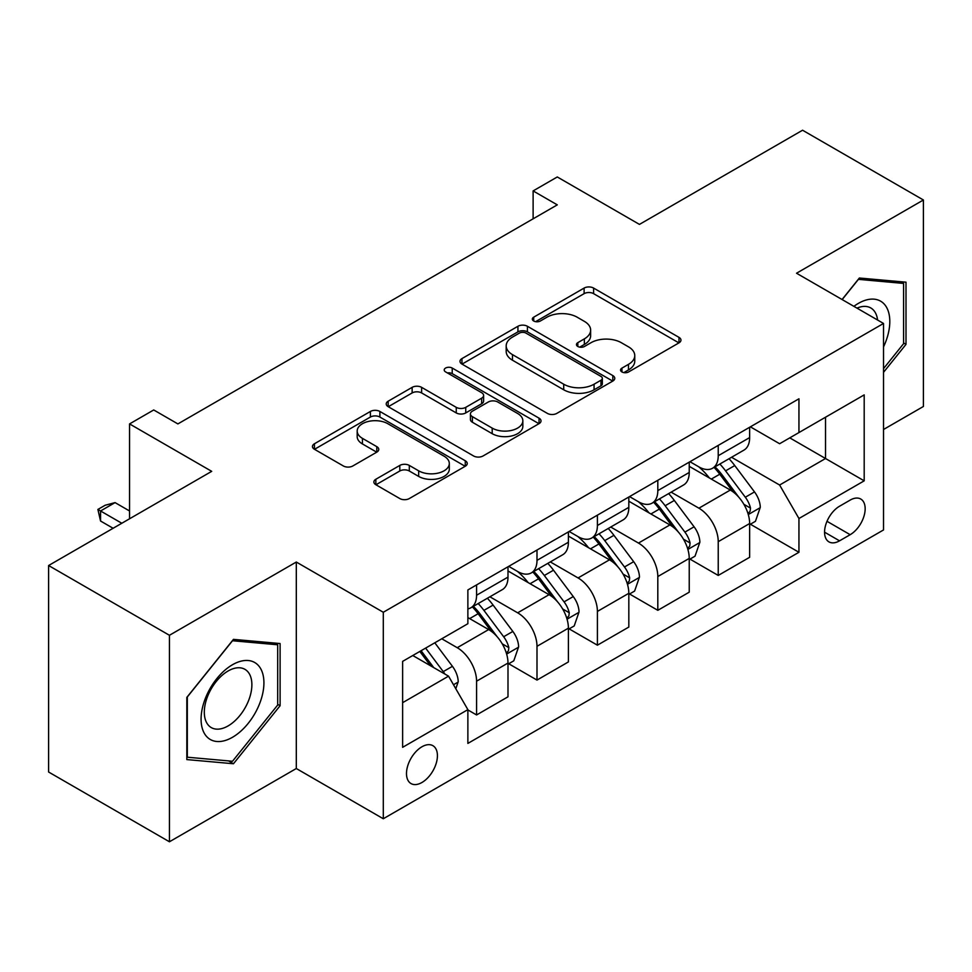 <?xml version="1.0" encoding="UTF-8"?>
<svg xmlns="http://www.w3.org/2000/svg" width="972" height="972" viewBox="0 0 972 972"><rect width="100%" height="100%" fill="white"/><g stroke="black" fill="none" stroke-linecap="round" stroke-linejoin="round"><path stroke-width="1.46" d="M621.946 371.948A4.702 2.709 0 0 0 628.592 371.948L678.991 342.849A6.707 3.876 0 0 0 680.959 340.115A6.707 3.876 0 0 0 678.991 337.369L593.6 288.077A6.707 3.876 0 0 0 584.111 288.077L533.713 317.176A4.702 2.709 0 0 0 532.328 319.095A4.702 2.709 0 0 0 533.713 321.003A4.702 2.709 0 0 0 540.347 321.003L546.872 317.237A21.469 12.393 0 0 1 577.234 317.237L584.354 321.355A21.469 12.393 0 0 1 590.636 330.115A21.469 12.393 0 0 1 584.354 338.876L577.83 342.642A4.702 2.709 0 0 0 576.457 344.562A4.702 2.709 0 0 0 577.83 346.482A4.702 2.709 0 0 0 584.464 346.482L590.988 342.715A21.469 12.393 0 0 1 621.351 342.715L628.471 346.822A21.469 12.393 0 0 1 634.765 355.582A21.469 12.393 0 0 1 628.471 364.354L621.946 368.121A4.702 2.709 0 0 0 620.573 370.04A4.702 2.709 0 0 0 621.946 371.948L621.946 368.121M421.957 782.484A21.87 12.624 120 0 0 436.246 763.202A21.87 12.624 120 0 0 432.892 745.682A21.87 12.624 120 0 0 421.957 746.763A21.87 12.624 120 0 0 407.669 766.033A21.87 12.624 120 0 0 411.022 783.566A21.87 12.624 120 0 0 421.957 782.484M375.848 479.257A6.707 3.876 0 0 0 373.88 481.99A6.707 3.876 0 0 0 375.848 484.724L399.808 498.563A6.707 3.876 0 0 0 409.297 498.563L465.272 466.244A6.707 3.876 0 0 0 467.24 463.498A6.707 3.876 0 0 0 465.272 460.764L379.882 411.46A6.707 3.876 0 0 0 370.393 411.46L314.418 443.779A6.707 3.876 0 0 0 312.449 446.525A6.707 3.876 0 0 0 314.418 449.258L343.347 465.965A6.707 3.876 0 0 0 352.836 465.965L376.796 452.138A6.707 3.876 0 0 0 378.764 449.392A6.707 3.876 0 0 0 376.796 446.658L362.447 438.372A17.946 10.364 0 0 1 357.186 431.046A17.946 10.364 0 0 1 368.267 421.471A17.946 10.364 0 0 1 387.828 423.719L444.046 456.172A17.946 10.364 0 0 1 449.307 463.498A17.946 10.364 0 0 1 438.226 473.072A17.946 10.364 0 0 1 418.665 470.825L409.297 465.418A6.707 3.876 0 0 0 399.808 465.418L375.848 479.257L375.848 484.724M883.524 429.49L923.4 406.478L923.4 199.989L802.568 130.224L639.454 224.398L557.284 176.965L533.118 190.913L557.284 204.861L177.888 423.913L153.722 409.965L129.555 423.913L129.555 518.781M169.432 635.287L169.432 841.776L296.302 768.524L296.302 562.035L169.432 635.287L48.6 565.522L211.714 471.347L129.555 423.913M296.302 562.035L383.296 612.263L883.524 323.457L883.524 529.947L383.296 818.752L383.296 612.263M923.4 199.989L796.53 273.229L883.524 323.457M547.345 413.379A6.707 3.876 0 0 0 556.835 413.379L612.81 381.06A6.707 3.876 0 0 0 614.778 378.315A6.707 3.876 0 0 0 612.81 375.581L527.419 326.276A6.707 3.876 0 0 0 517.93 326.276L461.955 358.595A6.707 3.876 0 0 0 459.987 361.341A6.707 3.876 0 0 0 461.955 364.075L547.345 413.379M447.46 372.969A4.702 2.709 0 0 1 452.223 373.625L452.223 368.048L539.047 418.167A6.707 3.876 0 0 1 541.015 420.912A6.707 3.876 0 0 1 539.047 423.646L483.06 455.965A6.707 3.876 0 0 1 473.583 455.965L388.18 406.673L388.18 401.193A6.707 3.876 0 0 0 386.224 403.927A6.707 3.876 0 0 0 388.18 406.673M388.18 401.193L412.14 387.354A6.707 3.876 0 0 1 421.629 387.354L456.257 407.353A6.707 3.876 0 0 0 465.746 407.353L481.638 398.18A6.707 3.876 0 0 0 483.606 395.434A6.707 3.876 0 0 0 481.638 392.7L445.589 371.887A4.702 2.709 0 0 1 444.216 369.968A4.702 2.709 0 0 1 447.108 367.465A4.702 2.709 0 0 1 452.223 368.048M169.432 841.776L48.6 772.011L48.6 565.522M850.172 500.094L839.541 506.23A21.19 12.235 120 0 0 825.702 524.904A21.19 12.235 120 0 0 828.946 541.878A21.19 12.235 120 0 0 839.541 540.833L850.172 534.697A21.19 12.235 120 0 0 864.023 516.023A21.19 12.235 120 0 0 860.767 499.037A21.19 12.235 120 0 0 850.172 500.094M750.372 426.842L779.617 443.73L798.948 432.564L798.948 398.799L467.872 589.943L467.872 623.708L402.627 661.373L402.627 747.322L467.872 709.645L467.872 743.41L798.948 552.278L798.948 518.513L779.617 485.028L731.552 457.277M798.948 432.564L864.193 394.887L864.193 480.836L798.948 518.513M296.302 768.524L383.296 818.752M533.118 190.913L533.118 218.822M789.762 437.862L825.532 458.517L825.532 417.219L864.193 394.887M779.617 485.028L825.532 458.517L864.193 480.836M402.627 702.671L448.542 676.16L412.772 655.517M467.872 709.924L476.572 714.955L476.572 681.19A27.338 15.783 -120 0 0 457.241 647.704L441.774 638.774M476.572 714.955L507.992 696.815L507.992 663.05A27.338 15.783 -120 0 0 488.661 629.564L467.872 617.572M508.721 663.755L536.994 680.072L536.994 646.307A27.338 15.783 -120 0 0 517.663 612.822L489.9 596.796M536.994 680.072L568.401 661.932L568.401 628.167A27.338 15.783 -120 0 0 549.071 594.682L507.992 570.965M569.13 628.872L597.403 645.189L597.403 611.424A27.338 15.783 -120 0 0 578.073 577.939L550.31 561.913M597.403 645.189L628.823 627.062L628.823 593.297A27.338 15.783 -120 0 0 609.493 559.811L568.401 536.082M629.54 593.989L657.813 610.319L657.813 576.554A27.338 15.783 -120 0 0 638.483 543.069L610.732 527.043M657.813 610.319L689.233 592.179L689.233 558.414A27.338 15.783 -120 0 0 669.902 524.929L628.823 501.212M689.962 559.107L718.235 575.436L718.235 541.671A27.338 15.783 -120 0 0 698.904 508.186L671.142 492.16M718.235 575.436L749.643 557.296L749.643 523.531A27.338 15.783 -120 0 0 730.312 490.046L689.233 466.329M689.962 461.724L698.904 466.888A27.338 15.783 -120 0 0 712.573 468.237A27.338 15.783 -120 0 0 718.235 455.722L718.235 445.395M629.54 496.607L638.483 501.771A27.338 15.783 -120 0 0 652.151 503.119A27.338 15.783 -120 0 0 657.813 490.605L657.813 480.277M569.13 531.477L578.073 536.641A27.338 15.783 -120 0 0 591.741 538.002A27.338 15.783 -120 0 0 597.403 525.488L597.403 515.16M508.721 566.36L517.663 571.524A27.338 15.783 -120 0 0 531.332 572.885A27.338 15.783 -120 0 0 536.994 560.358L536.994 550.043M750.372 524.224L798.948 552.278M712.573 468.237L743.981 450.097A27.338 15.783 -120 0 0 749.643 437.582L749.643 427.267M652.151 503.119L683.571 484.979A27.338 15.783 -120 0 0 689.233 472.465L689.233 462.137M591.741 538.002L623.161 519.862A27.338 15.783 -120 0 0 628.823 507.348L628.823 497.02M531.332 572.885L562.739 554.745A27.338 15.783 -120 0 0 568.401 542.23L568.401 531.903M467.872 608.861A27.338 15.783 -120 0 0 470.91 607.755L502.33 589.627A27.338 15.783 -120 0 0 507.992 577.101L507.992 566.785M470.91 607.755A27.338 15.783 -120 0 0 476.572 595.241L476.572 584.913M448.542 676.16L467.872 709.645M883.524 372.325L906.001 344.367L906.001 282.184L859.357 278.016L842.068 299.522M186.831 759.582L233.462 763.749L280.106 705.721L280.106 643.537L233.462 639.369L186.831 697.386L186.831 759.582M903.583 342.97L906.001 344.367M277.688 704.323L280.106 705.721M228.542 760.894L233.462 763.749M623.83 372.616L628.471 369.931A21.469 12.393 0 0 0 634.765 361.171L634.765 355.582M590.636 330.115L590.636 335.692A21.469 12.393 0 0 1 584.354 344.465L579.701 347.138M678.906 342.897L593.6 293.653A6.707 3.876 0 0 0 584.111 293.653L535.584 321.671M612.725 381.109L527.419 331.865A6.707 3.876 0 0 0 517.93 331.865L462.04 364.123M600.951 380.234A4.702 2.709 0 0 0 602.336 378.315A4.702 2.709 0 0 0 600.951 376.407L525.998 333.129A4.702 2.709 0 0 0 519.352 333.129L512.475 337.102A21.469 12.393 0 0 0 506.193 345.862A21.469 12.393 0 0 0 512.475 354.634L563.711 384.207A21.469 12.393 0 0 0 594.074 384.207L600.951 380.234L600.951 385.823A4.702 2.709 0 0 0 602.336 383.904L602.336 378.315M506.193 345.862L506.193 351.439A21.469 12.393 0 0 0 512.475 360.211L512.475 354.634M600.951 385.823L594.074 389.784A21.469 12.393 0 0 1 563.711 389.784L512.475 360.211M388.278 406.721L412.14 392.943L412.14 387.354M483.606 395.434L483.606 401.023A6.707 3.876 0 0 1 481.638 403.757L465.746 412.93A6.707 3.876 0 0 1 456.257 412.93L421.629 392.943A6.707 3.876 0 0 0 412.14 392.943M452.223 373.625L538.95 423.707M492.197 428.105A17.946 10.364 0 0 0 511.758 430.353A17.946 10.364 0 0 0 522.839 420.779A17.946 10.364 0 0 0 517.578 413.452L497.773 402.007A6.707 3.876 0 0 0 488.284 402.007L472.392 411.192A6.707 3.876 0 0 0 470.424 413.926A6.707 3.876 0 0 0 472.392 416.66L492.197 428.105L492.197 433.682A17.946 10.364 0 0 0 511.758 435.93A17.946 10.364 0 0 0 522.839 426.356L522.839 420.779M470.424 413.926L470.424 419.503A6.707 3.876 0 0 0 472.392 422.249L472.392 416.66M492.197 433.682L472.392 422.249M449.307 463.498L449.307 469.087A17.946 10.364 0 0 1 438.226 478.661A17.946 10.364 0 0 1 418.665 476.414L409.297 470.995A6.707 3.876 0 0 0 399.808 470.995L375.933 484.785M357.186 431.046L357.186 436.622A17.946 10.364 0 0 0 362.447 443.949L362.447 438.372M376.711 452.187L362.447 443.949M465.187 466.293L379.882 417.049A6.707 3.876 0 0 0 370.393 417.049L314.503 449.307M749.643 524.649L755.451 521.296L760.274 507.348A18.116 10.461 -120 0 0 754.503 491.917L734.747 465.564A52.294 30.193 -120 0 0 729.049 458.723M709.402 477.969A52.294 30.193 -120 0 0 698.698 466.767M748.003 513.556L750.105 511.284L750.506 508.113A18.116 10.461 -120 0 0 745.317 497.227L725.574 470.861A52.294 30.193 -120 0 0 719.863 464.033M714.991 466.839A43.4 25.053 60 0 1 722.123 474.944L738.829 497.251M714.068 467.374A52.294 30.193 60 0 1 719.766 474.215L732.9 491.735M689.233 559.532L695.029 556.178L699.864 542.23A18.116 10.461 -120 0 0 694.081 526.8L674.337 500.446A52.294 30.193 -120 0 0 668.627 493.606M648.992 512.852A52.294 30.193 -120 0 0 638.288 501.649M687.581 548.439L689.695 546.155L690.084 542.996A18.116 10.461 -120 0 0 684.908 532.109L665.152 505.744A52.294 30.193 -120 0 0 659.453 498.915M654.581 501.722A43.4 25.053 60 0 1 661.701 509.814L678.42 532.121M653.646 502.257A52.294 30.193 60 0 1 659.356 509.085L672.478 526.617M628.823 594.402L634.619 591.061L639.454 577.101A18.116 10.461 -120 0 0 633.671 561.682L613.927 535.317A52.294 30.193 -120 0 0 608.217 528.489M588.582 547.734A52.294 30.193 -120 0 0 577.866 536.532M627.171 583.309L629.273 581.037L629.674 577.878A18.116 10.461 -120 0 0 624.486 566.98L604.742 540.626A52.294 30.193 -120 0 0 599.031 533.786M594.171 536.593A43.4 25.053 60 0 1 601.291 544.697L618.01 567.004M593.236 537.139A52.294 30.193 60 0 1 598.934 543.968L612.068 561.5M568.401 629.285L574.209 625.944L579.033 611.983A18.116 10.461 -120 0 0 573.261 596.565L553.505 570.2A52.294 30.193 -120 0 0 547.807 563.371M528.161 582.617A52.294 30.193 -120 0 0 517.456 571.415M566.749 618.192L568.863 615.92L569.252 612.761A18.116 10.461 -120 0 0 564.076 601.862L544.32 575.497A52.294 30.193 -120 0 0 538.622 568.669M533.75 571.475A43.4 25.053 60 0 1 540.882 579.579L557.588 601.887M532.814 572.022A52.294 30.193 60 0 1 538.524 578.85L551.659 596.371M507.992 664.168L513.787 660.814L518.623 646.866A18.116 10.461 -120 0 0 512.839 631.448L493.096 605.082A52.294 30.193 -120 0 0 487.385 598.242M506.339 653.075L508.441 650.803L508.842 647.644A18.116 10.461 -120 0 0 503.654 636.745L483.91 610.38A52.294 30.193 -120 0 0 478.2 603.551M473.34 606.358A43.4 25.053 60 0 1 480.46 614.462L497.178 636.769M472.404 606.893A52.294 30.193 60 0 1 478.115 613.733L491.237 631.253M883.524 346.895A44.433 25.649 120 0 0 885.601 305.803A44.433 25.649 120 0 0 853.89 306.35M877.582 320.031A33.643 19.416 120 0 0 874.581 311.477A33.643 19.416 120 0 0 870.803 307.966A33.643 19.416 120 0 0 856.976 308.124M858.3 279.341L903.583 283.423L903.583 343.675L883.524 368.631M900.594 281.698L903.583 283.423M842.165 299.583L858.398 279.389M232.502 664.727A44.433 25.649 120 0 0 201.083 719.134A44.433 25.649 120 0 0 232.502 737.274A44.433 25.649 120 0 0 263.922 682.866A44.433 25.649 120 0 0 232.502 664.727M228.092 670.996A33.643 19.416 120 0 0 206.125 700.63A33.643 19.416 120 0 0 211.276 727.591A33.643 19.416 120 0 0 228.092 725.926A33.643 19.416 120 0 0 250.071 696.28A33.643 19.416 120 0 0 244.92 669.331A33.643 19.416 120 0 0 228.092 670.996M277.688 705.04L232.502 761.258L187.317 757.212L187.317 696.96L232.502 640.742L277.688 644.788L277.688 705.04M274.699 643.051L277.688 644.788M455.795 688.723L458.213 681.749A18.116 10.461 -120 0 0 452.43 666.318L434.8 642.796M444.897 674.058A18.116 10.461 -120 0 0 443.244 671.628L425.627 648.105M421.083 650.718L433.743 667.618M419.819 651.447L430.56 665.784M129.555 510.98L115.061 502.609L100.553 510.98L121.816 523.252M100.553 521.016L97.893 509.437L100.553 510.98L100.553 521.016L113.117 528.27M97.893 509.437L105.146 505.258L115.061 502.609M457.241 647.704L488.661 629.564M517.663 612.822L549.071 594.682M578.073 577.939L609.493 559.811M638.483 543.069L669.902 524.929M698.904 508.186L730.312 490.046M718.235 455.722L749.643 437.582M718.235 541.671L749.643 523.531M657.813 576.554L689.233 558.414M657.813 490.605L689.233 472.465M597.403 611.424L628.823 593.297M597.403 525.488L628.823 507.348M536.994 646.307L568.401 628.167M536.994 560.358L568.401 542.23M476.572 681.19L507.992 663.05M476.572 595.241L507.992 577.101M827.002 521.308L850.172 534.697M824.56 532.182L839.541 540.833M628.471 369.931L628.471 364.354M577.83 346.482L577.83 342.642M584.354 344.465L584.354 338.876M533.713 321.003L533.713 317.176M584.111 293.653L584.111 288.077M593.6 293.653L593.6 288.077M678.991 342.849L678.991 337.369M461.955 364.075L461.955 358.595M517.93 331.865L517.93 326.276M527.419 331.865L527.419 326.276M612.81 381.06L612.81 375.581M563.711 389.784L563.711 384.207M594.074 389.784L594.074 384.207M421.629 392.943L421.629 387.354M456.257 412.93L456.257 407.353M465.746 412.93L465.746 407.353M481.638 403.757L481.638 398.18M539.047 423.646L539.047 418.167M399.808 470.995L399.808 465.418M409.297 470.995L409.297 465.418M418.665 476.414L418.665 470.825M376.796 452.138L376.796 446.658M314.418 449.258L314.418 443.779M370.393 417.049L370.393 411.46M379.882 417.049L379.882 411.46M465.272 466.244L465.272 460.764M748.294 514.54L760.165 507.7M725.574 470.861L734.747 465.564M711.334 479.087L719.766 474.215M745.317 497.227L754.503 491.917M743.884 504.298L750.506 508.113M687.884 549.423L699.743 542.57M665.152 505.744L674.337 500.446M650.912 513.969L659.356 509.085M684.908 532.109L694.081 526.8M683.462 539.181L690.084 542.996M627.462 584.306L639.333 577.453M604.742 540.626L613.927 535.317M590.502 548.84L598.934 543.968M624.486 566.98L633.671 561.682M623.052 574.051L629.674 577.878M567.053 619.188L578.923 612.336M544.32 575.497L553.505 570.2M530.08 583.722L538.524 578.85M564.076 601.862L573.261 596.565M562.642 608.934L569.252 612.761M506.643 654.071L518.501 647.218M483.91 610.38L493.096 605.082M469.67 618.605L478.115 613.733M503.654 636.745L512.839 631.448M502.22 643.816L508.842 647.644M453.499 684.75L458.091 682.101M443.244 671.628L452.43 666.318"/></g></svg>
